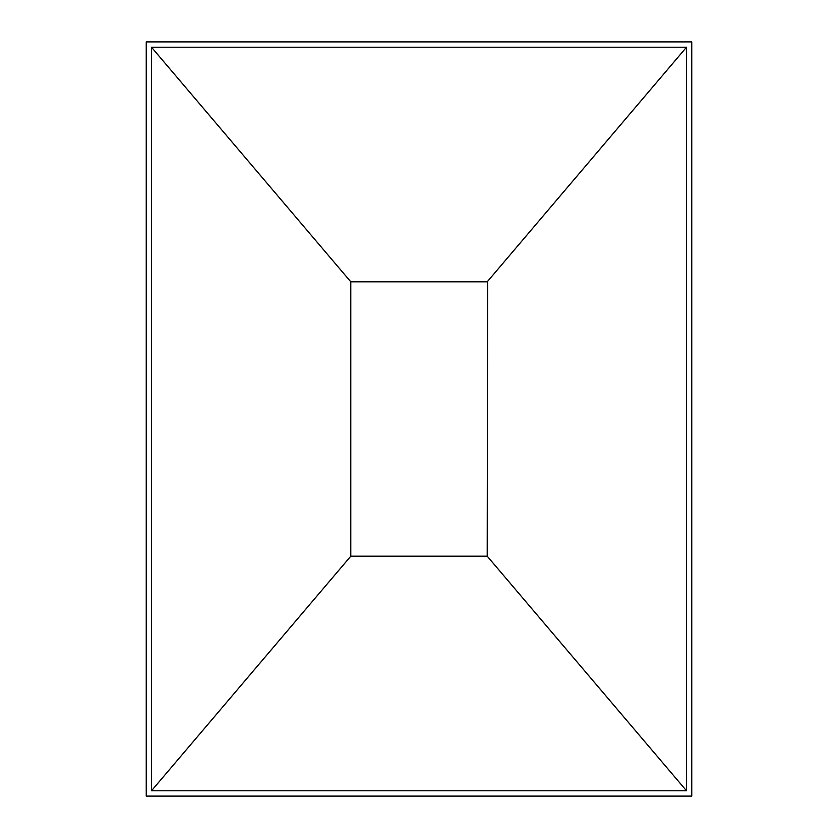 <?xml version="1.0" encoding="UTF-8"?>
<svg xmlns="http://www.w3.org/2000/svg" width="838" height="838" viewBox="0 0 838 838"><rect width="100%" height="100%" fill="white"/><g stroke="black" fill="none" stroke-linecap="round" stroke-linejoin="round"><path stroke-width="1.26" d="M691.759 796.1L691.759 41.9L146.241 41.9L146.241 796.1L691.759 796.1M151.489 47.221L686.511 47.221L686.511 790.779L151.489 790.779L151.489 47.221L350.787 281.809L487.59 281.809L487.213 556.191L686.511 790.779M686.511 47.221L487.213 281.809M151.489 790.779L350.787 556.191L350.787 281.809M487.213 556.191L350.787 556.191"/></g></svg>
